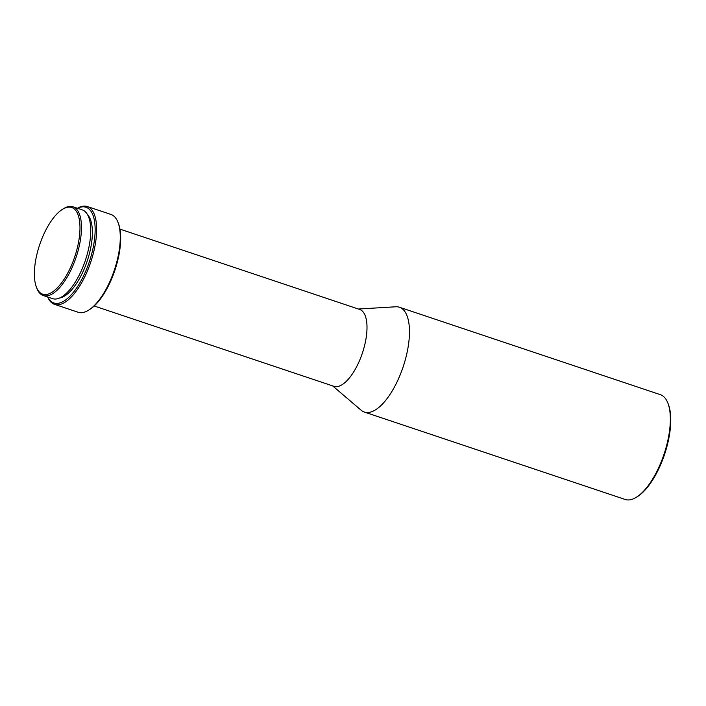 <?xml version="1.0" encoding="UTF-8"?>
<svg xmlns="http://www.w3.org/2000/svg" width="706" height="706" viewBox="0 0 706 706"><rect width="100%" height="100%" fill="white"/><g stroke="black" fill="none" stroke-linecap="round" stroke-linejoin="round"><path stroke-width="1.06" d="M44.69 232.371A45.687 18.541 108.5 0 1 62.375 209.4A45.687 18.541 108.5 0 1 79.637 221.675A45.687 18.541 108.5 0 1 69.673 269.295A45.687 18.541 108.5 0 1 36.368 287.033A45.687 18.541 108.5 0 1 44.69 232.371M62.375 209.4L63.461 208.72A46.799 18.991 108.5 0 1 73.009 206.787A46.799 18.991 108.5 0 1 70.935 270.063A46.799 18.991 108.5 0 1 43.269 295.523A46.799 18.991 108.5 0 1 36.818 288.233L36.368 287.033M73.009 206.787L82.267 209.885A46.799 18.991 108.5 0 1 80.193 273.16A46.799 18.991 108.5 0 1 52.526 298.629L43.269 295.523M87.544 214.65A44.955 18.241 108.5 0 1 82.249 273.275A44.955 18.241 108.5 0 1 59.613 298.003M77.536 208.305A50.479 20.492 108.5 0 1 94.913 224.287A50.479 20.492 108.5 0 1 83.758 275.508A50.479 20.492 108.5 0 1 47.796 297.041M77.422 208.261A51.582 20.933 108.5 0 1 87.306 206.523A51.582 20.933 108.5 0 1 85.02 276.275A51.582 20.933 108.5 0 1 54.521 304.348A51.582 20.933 108.5 0 1 47.69 297.005M87.306 206.523L110.93 214.439A51.582 20.933 108.5 0 1 118.043 222.487A51.582 20.933 108.5 0 1 108.645 284.191A51.582 20.933 108.5 0 1 88.674 310.128A51.582 20.933 108.5 0 1 78.145 312.264L54.521 304.348M118.043 222.487L118.493 223.678A50.479 20.492 108.5 0 1 109.298 284.068A50.479 20.492 108.5 0 1 89.75 309.449L88.674 310.128M119.958 229.123L359.663 309.449A40.533 16.45 108.5 0 1 357.871 364.261A40.533 16.45 108.5 0 1 333.903 386.314L94.198 305.989M358.392 309.025L395.801 306.783A55.271 22.433 108.5 0 1 399.464 307.251A55.271 22.433 108.5 0 1 397.019 381.981A55.271 22.433 108.5 0 1 364.349 412.057A55.271 22.433 108.5 0 1 361.137 410.221L332.641 385.891M399.464 307.251L660.331 394.663A55.271 22.433 108.5 0 1 667.955 403.285A55.271 22.433 108.5 0 1 657.886 469.402A55.271 22.433 108.5 0 1 636.485 497.192A55.271 22.433 108.5 0 1 625.207 499.477L364.349 412.057M667.955 403.285L668.405 404.476A54.168 21.983 108.5 0 1 658.539 469.278A54.168 21.983 108.5 0 1 637.571 496.512L636.485 497.192"/></g></svg>
